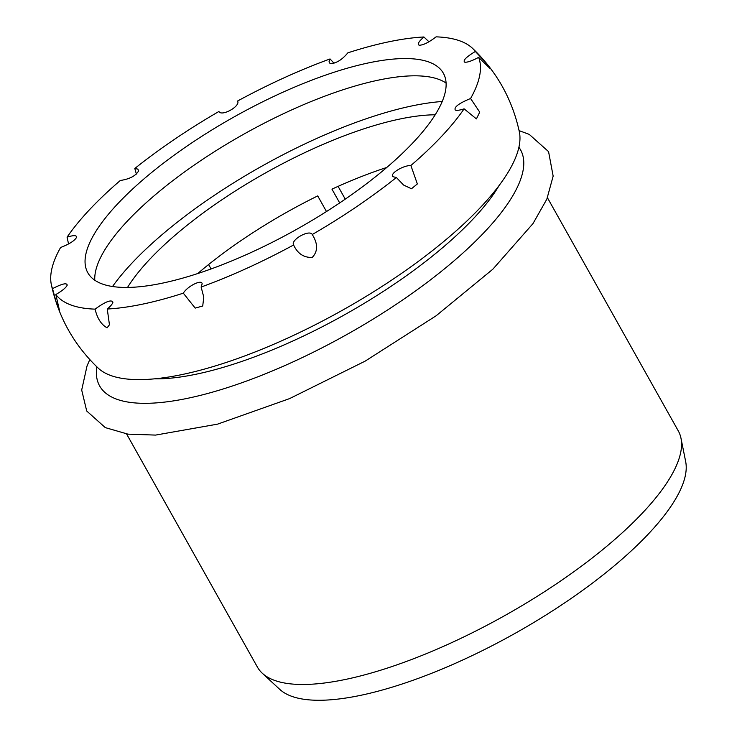 <?xml version="1.0" encoding="UTF-8"?>
<svg xmlns="http://www.w3.org/2000/svg" width="737" height="737" viewBox="0 0 737 737"><rect width="100%" height="100%" fill="white"/><g stroke="black" fill="none" stroke-linecap="round" stroke-linejoin="round"><path stroke-width="1.11" d="M197.709 273.556L197.709 273.556A203.053 64.073 -29.3 0 1 203.126 268.996A203.053 64.073 -29.3 0 1 317.721 195.913L326.482 211.537M338.09 186.36L345.257 199.137M386.778 167.456A203.053 64.073 -29.3 0 0 331.954 189.142L339.683 202.924M475.347 51.461L485.047 61.733L490.16 68.605L478.635 57.348C472.048 60.895 467.415 62.498 464.725 62.175C462.661 60.572 466.199 57.007 475.347 51.461A242.63 76.556 -29.3 0 0 472.463 48.264A242.63 76.556 -29.3 0 0 436.092 36.85C428.759 42.47 423.121 45.261 419.169 45.206C417.124 44.275 418.708 41.539 423.904 36.979A242.63 76.556 -29.3 0 0 347.864 52.834C341.765 60.112 335.814 63.649 330.01 63.456L329.015 61.816L330.047 58.951A242.63 76.556 -29.3 0 0 237.581 101.015C240.806 106.128 221.588 116.907 218.917 111.48A242.63 76.556 -29.3 0 0 134.807 168.478L137.791 169.086L138.667 170.791C135.811 175.848 129.684 179.082 120.297 180.491A242.63 76.556 -29.3 0 0 67.076 237.157C73.672 235.094 76.832 235.177 76.556 237.406C74.538 240.806 69.223 244.168 60.6 247.494A242.63 76.556 -29.3 0 0 51.332 284.593A242.63 76.556 -29.3 0 0 52.53 288.646C62.028 283.736 66.92 282.584 67.205 285.173C66.081 287.642 62.286 290.765 55.828 294.542L59.439 310.231L56.076 301.765L52.53 288.646M396.368 177.516L393.125 176.733C388.998 174.098 402.743 165.401 410.877 165.503L417.345 183.946L411.476 188.755L403.6 185.051L396.368 177.516A242.63 76.556 -29.3 0 1 312.258 234.513C318.015 243.754 318.015 251.391 312.239 257.416C303.81 257.747 297.601 253.602 293.593 244.988C290.369 239.866 309.577 229.087 312.258 234.513M68.55 243.965L67.076 237.157M330.047 58.951L334.027 63.225M183.31 293.169C187.474 286.168 202.049 278.964 202.141 283.865L201.127 287.043L203.78 297.158L202.721 306.012L195.194 308.103L183.31 293.169A242.63 76.556 -29.3 0 1 107.27 309.015L109.445 324.777L107.105 327.827C101.31 324.676 97.302 318.448 95.082 309.144C105.354 301.654 111.305 299.323 112.927 302.152C112.568 303.828 110.679 306.113 107.27 309.015M423.904 36.979L428.952 41.788M464.098 108.836C459.851 110.237 456.912 110.651 455.3 110.089C453.734 107.224 458.819 103.364 470.575 98.5L479.723 112.125L476.415 118.906L464.098 108.836A242.63 76.556 -29.3 0 1 410.877 165.503M470.575 98.5A242.63 76.556 -29.3 0 0 478.635 57.348M201.127 287.043A242.63 76.556 -29.3 0 0 293.593 244.988M51.332 284.593C58.435 317.223 74.059 345.073 98.214 368.141A242.63 76.556 -29.3 0 0 140.518 379.61A242.63 76.556 -29.3 0 0 386.299 283.653A242.63 76.556 -29.3 0 0 519.345 131.812C512.243 99.173 496.618 71.323 472.463 48.264M55.828 294.542A242.63 76.556 -29.3 0 0 95.082 309.144M136.391 174.098L134.807 168.478M149.5 174.254A203.854 64.322 -29.3 0 0 87.814 272.764A203.854 64.322 -29.3 0 0 381.674 171.749A203.854 64.322 -29.3 0 0 443.361 73.239A203.854 64.322 -29.3 0 0 149.5 174.254M208.599 264.537L211.077 268.95M154.484 378.846A224.721 70.909 -29.3 0 0 209.667 371.079A224.721 70.909 -29.3 0 0 499.17 185.42M96.805 366.796A241.312 76.141 -29.3 0 0 202.002 394.968A241.312 76.141 -29.3 0 0 435.53 275.979A241.312 76.141 -29.3 0 0 518.903 147.262M126.571 433.927L257.416 667.096A241.312 76.141 -29.3 0 0 262.289 673.231L279.747 689.362A233.951 73.82 -29.3 0 0 515.163 633.304A233.951 73.82 -29.3 0 0 685.668 461.574L680.988 438.266A241.312 76.141 -29.3 0 0 678.289 430.905L547.444 197.746M262.289 673.231A241.312 76.141 -29.3 0 0 505.112 615.404A241.312 76.141 -29.3 0 0 680.988 438.266M446.088 83.06A203.854 64.322 -29.3 0 0 159.192 191.519A203.854 64.322 -29.3 0 0 94.778 280.207M442.218 101.494A227.401 71.756 -29.3 0 0 167.4 230.184A227.401 71.756 -29.3 0 0 112.531 286.509M435.198 114.788A203.053 64.073 -29.3 0 0 181.265 230.036A203.053 64.073 -29.3 0 0 127.529 287.439M89.803 359.592L87.049 365.893L81.687 390.02L86.717 411.016L105.299 427.617L127.934 434.139L155.581 435.088L217.553 424.143L289.54 398.625L365.165 361.13L436.101 315.795L492.832 269.217L532.971 223.615L546.845 199.165L553.155 176.115L548.568 151.638L529.249 134.392L519.097 130.624"/></g></svg>
